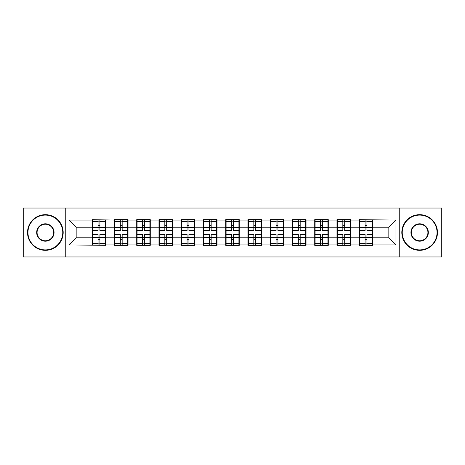 <?xml version="1.0" encoding="UTF-8"?>
<svg xmlns="http://www.w3.org/2000/svg" width="465" height="465" viewBox="0 0 465 465"><rect width="100%" height="100%" fill="white"/><g stroke="black" fill="none" stroke-linecap="round" stroke-linejoin="round"><path stroke-width="0.7" d="M399.243 256.965L441.75 256.965L441.75 208.035L399.243 208.035L399.243 256.965L65.757 256.965L65.757 208.035L23.25 208.035L23.25 256.965L65.757 256.965M372.785 231.431L372.43 231.431M359.59 231.431L359.236 231.431M359.236 233.57L359.59 233.57M372.43 233.57L372.785 233.57M350.534 231.431L350.174 231.431M337.34 231.431L336.98 231.431M336.98 233.57L337.34 233.57M350.174 233.57L350.534 233.57M328.284 231.431L327.924 231.431M315.09 231.431L314.729 231.431M314.729 233.57L315.09 233.57M327.924 233.57L328.284 233.57M306.028 231.431L305.674 231.431M292.834 231.431L292.479 231.431M292.479 233.57L292.834 233.57M305.674 233.57L306.028 233.57M283.778 231.431L283.423 231.431M270.584 231.431L270.229 231.431M270.229 233.57L270.584 233.57M283.423 233.57L283.778 233.57M261.528 231.431L261.173 231.431M248.333 231.431L247.979 231.431M247.979 233.57L248.333 233.57M261.173 233.57L261.528 233.57M239.277 231.431L238.917 231.431M226.083 231.431L225.723 231.431M225.723 233.57L226.083 233.57M238.917 233.57L239.277 233.57M217.021 231.431L216.667 231.431M203.827 231.431L203.472 231.431M203.472 233.57L203.827 233.57M216.667 233.57L217.021 233.57M194.771 231.431L194.417 231.431M181.577 231.431L181.222 231.431M181.222 233.57L181.577 233.57M194.417 233.57L194.771 233.57M172.521 231.431L172.166 231.431M159.326 231.431L158.972 231.431M158.972 233.57L159.326 233.57M172.166 233.57L172.521 233.57M150.271 231.431L149.91 231.431M137.076 231.431L136.716 231.431M136.716 233.57L137.076 233.57M149.91 233.57L150.271 233.57M128.02 231.431L127.66 231.431M114.826 231.431L114.466 231.431M114.466 233.57L114.826 233.57M127.66 233.57L128.02 233.57M399.243 208.035L65.757 208.035M388.833 237.778L388.833 227.222L372.785 227.222L372.785 237.778L388.833 237.778L395.965 244.91L395.965 220.09L359.236 219.66L359.236 227.222L350.534 227.222L350.534 237.778L359.236 237.778L359.236 227.222M395.965 244.91L372.785 244.91L372.785 245.34L359.236 245.34L359.236 244.91L350.534 244.91L350.534 245.34L336.98 245.34L336.98 244.91L328.284 244.91L328.284 245.34L314.729 245.34L314.729 244.91L306.028 244.91L306.028 245.34L292.479 245.34L292.479 244.91L283.778 244.91L283.778 245.34L270.229 245.34L270.229 244.91L261.528 244.91L261.528 245.34L247.979 245.34L247.979 244.91L239.277 244.91L239.277 245.34L225.723 245.34L225.723 244.91L217.021 244.91L217.021 245.34L203.472 245.34L203.472 244.91L194.771 244.91L194.771 245.34L181.222 245.34L181.222 244.91L172.521 244.91L172.521 245.34L158.972 245.34L158.972 244.91L150.271 244.91L150.271 245.34L136.716 245.34L136.716 244.91L128.02 244.91L128.02 245.34L114.466 245.34L114.466 244.91L105.764 244.91L105.764 245.34L69.035 244.91L69.035 220.09L92.215 220.09L92.215 227.222L76.167 227.222L76.167 237.778L92.215 237.778L92.215 227.222M359.236 220.09L350.534 220.09L350.534 219.66L336.98 219.66L336.98 220.09L328.284 220.09L328.284 219.66L314.729 219.66L314.729 220.09L306.028 220.09L306.028 219.66L292.479 219.66L292.479 220.09L283.778 220.09L283.778 219.66L270.229 219.66L270.229 220.09L261.528 220.09L261.528 219.66L247.979 219.66L247.979 220.09L239.277 220.09L239.277 219.66L225.723 219.66L225.723 220.09L217.021 220.09L217.021 219.66L203.472 219.66L203.472 220.09L194.771 220.09L194.771 219.66L181.222 219.66L181.222 220.09L172.521 220.09L172.521 219.66L158.972 219.66L158.972 220.09L150.271 220.09L150.271 219.66L136.716 219.66L136.716 220.09L128.02 220.09L128.02 219.66L114.466 219.66L114.466 220.09L92.215 219.66L92.215 220.09M359.236 237.778L359.236 244.91M350.534 237.778L350.534 244.91M350.534 220.09L350.534 227.222M328.284 237.778L336.98 237.778L336.98 227.222L328.284 227.222L328.284 244.91M336.98 237.778L336.98 244.91M336.98 220.09L336.98 227.222M328.284 220.09L328.284 227.222M306.028 237.778L314.729 237.778L314.729 227.222L306.028 227.222L306.028 244.91M314.729 237.778L314.729 244.91M314.729 220.09L314.729 227.222M306.028 220.09L306.028 227.222M283.778 237.778L292.479 237.778L292.479 227.222L283.778 227.222L283.778 244.91M292.479 237.778L292.479 244.91M292.479 220.09L292.479 227.222M283.778 220.09L283.778 227.222M261.528 237.778L270.229 237.778L270.229 227.222L261.528 227.222L261.528 244.91M270.229 237.778L270.229 244.91M270.229 220.09L270.229 227.222M261.528 220.09L261.528 227.222M239.277 237.778L247.979 237.778L247.979 227.222L239.277 227.222L239.277 244.91M247.979 237.778L247.979 244.91M247.979 220.09L247.979 227.222M239.277 220.09L239.277 227.222M217.021 237.778L225.723 237.778L225.723 227.222L217.021 227.222L217.021 244.91M225.723 237.778L225.723 244.91M225.723 220.09L225.723 227.222M217.021 220.09L217.021 227.222M194.771 237.778L203.472 237.778L203.472 227.222L194.771 227.222L194.771 244.91M203.472 237.778L203.472 244.91M203.472 220.09L203.472 227.222M194.771 220.09L194.771 227.222M172.521 237.778L181.222 237.778L181.222 227.222L172.521 227.222L172.521 244.91M181.222 237.778L181.222 244.91M181.222 220.09L181.222 227.222M172.521 220.09L172.521 227.222M150.271 237.778L158.972 237.778L158.972 227.222L150.271 227.222L150.271 244.91M158.972 237.778L158.972 244.91M158.972 220.09L158.972 227.222M150.271 220.09L150.271 227.222M128.02 237.778L136.716 237.778L136.716 227.222L128.02 227.222L128.02 244.91M136.716 237.778L136.716 244.91M136.716 220.09L136.716 227.222M128.02 220.09L128.02 227.222M105.764 237.778L114.466 237.778L114.466 227.222L105.764 227.222L105.764 244.91M114.466 237.778L114.466 244.91M114.466 220.09L114.466 227.222M105.764 220.09L105.764 227.222M105.764 231.431L105.41 231.431M92.57 231.431L92.215 231.431M92.215 233.57L92.57 233.57M105.41 233.57L105.764 233.57M92.215 237.778L92.215 244.91M76.167 237.778L69.035 244.91M69.035 220.09L76.167 227.222M372.785 237.778L372.785 244.91M372.785 220.09L372.785 227.222M395.965 220.09L388.833 227.222M105.41 234.424L105.41 244.979L99.917 244.979L99.917 234.424L105.41 234.424L105.41 220.021L99.917 220.021L99.917 221.584L105.41 221.584M92.57 227.443L98.063 227.443L98.063 220.021L92.57 220.021L92.57 234.424L98.063 234.424L98.063 244.979L92.57 244.979L92.57 243.416L98.063 243.416M98.063 225.38L99.917 225.38M99.917 221.805L98.063 221.805M98.063 227.461L99.917 227.461M98.063 227.443L98.063 230.576L92.57 230.576M92.57 221.584L98.063 221.584M98.063 237.539L99.917 237.539M98.063 243.195L99.917 243.195M98.063 239.62L99.917 239.62M92.57 234.424L92.57 243.416M99.917 243.416L105.41 243.416M99.917 221.584L99.917 230.576L105.41 230.576M127.66 234.424L127.66 244.979L122.167 244.979L122.167 234.424L127.66 234.424L127.66 220.021L122.167 220.021L122.167 221.584L127.66 221.584M114.826 227.443L120.313 227.443L120.313 220.021L114.826 220.021L114.826 234.424L120.313 234.424L120.313 244.979L114.826 244.979L114.826 243.416L120.313 243.416M120.313 225.38L122.167 225.38M122.167 221.805L120.313 221.805M120.313 227.461L122.167 227.461M120.313 227.443L120.313 230.576L114.826 230.576M114.826 221.584L120.313 221.584M120.313 237.539L122.167 237.539M120.313 243.195L122.167 243.195M120.313 239.62L122.167 239.62M114.826 234.424L114.826 243.416M122.167 243.416L127.66 243.416M122.167 221.584L122.167 230.576L127.66 230.576M149.91 234.424L149.91 244.979L144.423 244.979L144.423 234.424L149.91 234.424L149.91 220.021L144.423 220.021L144.423 221.584L149.91 221.584M137.076 227.443L142.569 227.443L142.569 220.021L137.076 220.021L137.076 234.424L142.569 234.424L142.569 244.979L137.076 244.979L137.076 243.416L142.569 243.416M142.569 225.38L144.423 225.38M144.423 221.805L142.569 221.805M142.569 227.461L144.423 227.461M142.569 227.443L142.569 230.576L137.076 230.576M137.076 221.584L142.569 221.584M142.569 237.539L144.423 237.539M142.569 243.195L144.423 243.195M142.569 239.62L144.423 239.62M137.076 234.424L137.076 243.416M144.423 243.416L149.91 243.416M144.423 221.584L144.423 230.576L149.91 230.576M172.166 234.424L172.166 244.979L166.673 244.979L166.673 234.424L172.166 234.424L172.166 220.021L166.673 220.021L166.673 221.584L172.166 221.584M159.326 227.443L164.819 227.443L164.819 220.021L159.326 220.021L159.326 234.424L164.819 234.424L164.819 244.979L159.326 244.979L159.326 243.416L164.819 243.416M164.819 225.38L166.673 225.38M166.673 221.805L164.819 221.805M164.819 227.461L166.673 227.461M164.819 227.443L164.819 230.576L159.326 230.576M159.326 221.584L164.819 221.584M164.819 237.539L166.673 237.539M164.819 243.195L166.673 243.195M164.819 239.62L166.673 239.62M159.326 234.424L159.326 243.416M166.673 243.416L172.166 243.416M166.673 221.584L166.673 230.576L172.166 230.576M194.417 234.424L194.417 244.979L188.924 244.979L188.924 234.424L194.417 234.424L194.417 220.021L188.924 220.021L188.924 221.584L194.417 221.584M181.577 227.443L187.07 227.443L187.07 220.021L181.577 220.021L181.577 234.424L187.07 234.424L187.07 244.979L181.577 244.979L181.577 243.416L187.07 243.416M187.07 225.38L188.924 225.38M188.924 221.805L187.07 221.805M187.07 227.461L188.924 227.461M187.07 227.443L187.07 230.576L181.577 230.576M181.577 221.584L187.07 221.584M187.07 237.539L188.924 237.539M187.07 243.195L188.924 243.195M187.07 239.62L188.924 239.62M181.577 234.424L181.577 243.416M188.924 243.416L194.417 243.416M188.924 221.584L188.924 230.576L194.417 230.576M216.667 234.424L216.667 244.979L211.174 244.979L211.174 234.424L216.667 234.424L216.667 220.021L211.174 220.021L211.174 221.584L216.667 221.584M203.827 227.443L209.32 227.443L209.32 220.021L203.827 220.021L203.827 234.424L209.32 234.424L209.32 244.979L203.827 244.979L203.827 243.416L209.32 243.416M209.32 225.38L211.174 225.38M211.174 221.805L209.32 221.805M209.32 227.461L211.174 227.461M209.32 227.443L209.32 230.576L203.827 230.576M203.827 221.584L209.32 221.584M209.32 237.539L211.174 237.539M209.32 243.195L211.174 243.195M209.32 239.62L211.174 239.62M203.827 234.424L203.827 243.416M211.174 243.416L216.667 243.416M211.174 221.584L211.174 230.576L216.667 230.576M45.361 249.903A17.403 17.403 0 0 0 62.763 232.5A17.403 17.403 0 0 0 45.361 215.097A17.403 17.403 0 0 0 27.958 232.5A17.403 17.403 0 0 0 45.361 249.903M45.361 214.673A17.827 17.827 0 0 1 63.188 232.5A17.827 17.827 0 0 1 45.361 250.327A17.827 17.827 0 0 1 27.528 232.5A17.827 17.827 0 0 1 45.361 214.673M45.361 241.201A8.701 8.701 0 0 1 36.659 232.5A8.701 8.701 0 0 1 45.361 223.799A8.701 8.701 0 0 1 54.062 232.5A8.701 8.701 0 0 1 45.361 241.201M45.361 224.229A8.271 8.271 0 0 0 37.084 232.5A8.271 8.271 0 0 0 45.361 240.771A8.271 8.271 0 0 0 53.632 232.5A8.271 8.271 0 0 0 45.361 224.229M419.639 249.903A17.403 17.403 0 0 0 437.042 232.5A17.403 17.403 0 0 0 419.639 215.097A17.403 17.403 0 0 0 402.237 232.5A17.403 17.403 0 0 0 419.639 249.903M419.639 214.673A17.827 17.827 0 0 1 437.472 232.5A17.827 17.827 0 0 1 419.639 250.327A17.827 17.827 0 0 1 401.812 232.5A17.827 17.827 0 0 1 419.639 214.673M419.639 241.201A8.701 8.701 0 0 1 410.938 232.5A8.701 8.701 0 0 1 419.639 223.799A8.701 8.701 0 0 1 428.341 232.5A8.701 8.701 0 0 1 419.639 241.201M419.639 224.229A8.271 8.271 0 0 0 411.368 232.5A8.271 8.271 0 0 0 419.639 240.771A8.271 8.271 0 0 0 427.916 232.5A8.271 8.271 0 0 0 419.639 224.229M238.917 234.424L238.917 244.979L233.43 244.979L233.43 234.424L238.917 234.424L238.917 220.021L233.43 220.021L233.43 221.584L238.917 221.584M226.083 227.443L231.57 227.443L231.57 220.021L226.083 220.021L226.083 234.424L231.57 234.424L231.57 244.979L226.083 244.979L226.083 243.416L231.57 243.416M231.57 225.38L233.43 225.38M233.43 221.805L231.57 221.805M231.57 227.461L233.43 227.461M231.57 227.443L231.57 230.576L226.083 230.576M226.083 221.584L231.57 221.584M231.57 237.539L233.43 237.539M231.57 243.195L233.43 243.195M231.57 239.62L233.43 239.62M226.083 234.424L226.083 243.416M233.43 243.416L238.917 243.416M233.43 221.584L233.43 230.576L238.917 230.576M261.173 234.424L261.173 244.979L255.68 244.979L255.68 234.424L261.173 234.424L261.173 220.021L255.68 220.021L255.68 221.584L261.173 221.584M248.333 227.443L253.826 227.443L253.826 220.021L248.333 220.021L248.333 234.424L253.826 234.424L253.826 244.979L248.333 244.979L248.333 243.416L253.826 243.416M253.826 225.38L255.68 225.38M255.68 221.805L253.826 221.805M253.826 227.461L255.68 227.461M253.826 227.443L253.826 230.576L248.333 230.576M248.333 221.584L253.826 221.584M253.826 237.539L255.68 237.539M253.826 243.195L255.68 243.195M253.826 239.62L255.68 239.62M248.333 234.424L248.333 243.416M255.68 243.416L261.173 243.416M255.68 221.584L255.68 230.576L261.173 230.576M283.423 234.424L283.423 244.979L277.931 244.979L277.931 234.424L283.423 234.424L283.423 220.021L277.931 220.021L277.931 221.584L283.423 221.584M270.584 227.443L276.076 227.443L276.076 220.021L270.584 220.021L270.584 234.424L276.076 234.424L276.076 244.979L270.584 244.979L270.584 243.416L276.076 243.416M276.076 225.38L277.931 225.38M277.931 221.805L276.076 221.805M276.076 227.461L277.931 227.461M276.076 227.443L276.076 230.576L270.584 230.576M270.584 221.584L276.076 221.584M276.076 237.539L277.931 237.539M276.076 243.195L277.931 243.195M276.076 239.62L277.931 239.62M270.584 234.424L270.584 243.416M277.931 243.416L283.423 243.416M277.931 221.584L277.931 230.576L283.423 230.576M305.674 234.424L305.674 244.979L300.181 244.979L300.181 234.424L305.674 234.424L305.674 220.021L300.181 220.021L300.181 221.584L305.674 221.584M292.834 227.443L298.327 227.443L298.327 220.021L292.834 220.021L292.834 234.424L298.327 234.424L298.327 244.979L292.834 244.979L292.834 243.416L298.327 243.416M298.327 225.38L300.181 225.38M300.181 221.805L298.327 221.805M298.327 227.461L300.181 227.461M298.327 227.443L298.327 230.576L292.834 230.576M292.834 221.584L298.327 221.584M298.327 237.539L300.181 237.539M298.327 243.195L300.181 243.195M298.327 239.62L300.181 239.62M292.834 234.424L292.834 243.416M300.181 243.416L305.674 243.416M300.181 221.584L300.181 230.576L305.674 230.576M327.924 234.424L327.924 244.979L322.431 244.979L322.431 234.424L327.924 234.424L327.924 220.021L322.431 220.021L322.431 221.584L327.924 221.584M315.09 227.443L320.577 227.443L320.577 220.021L315.09 220.021L315.09 234.424L320.577 234.424L320.577 244.979L315.09 244.979L315.09 243.416L320.577 243.416M320.577 225.38L322.431 225.38M322.431 221.805L320.577 221.805M320.577 227.461L322.431 227.461M320.577 227.443L320.577 230.576L315.09 230.576M315.09 221.584L320.577 221.584M320.577 237.539L322.431 237.539M320.577 243.195L322.431 243.195M320.577 239.62L322.431 239.62M315.09 234.424L315.09 243.416M322.431 243.416L327.924 243.416M322.431 221.584L322.431 230.576L327.924 230.576M350.174 234.424L350.174 244.979L344.687 244.979L344.687 234.424L350.174 234.424L350.174 220.021L344.687 220.021L344.687 221.584L350.174 221.584M337.34 227.443L342.833 227.443L342.833 220.021L337.34 220.021L337.34 234.424L342.833 234.424L342.833 244.979L337.34 244.979L337.34 243.416L342.833 243.416M342.833 225.38L344.687 225.38M344.687 221.805L342.833 221.805M342.833 227.461L344.687 227.461M342.833 227.443L342.833 230.576L337.34 230.576M337.34 221.584L342.833 221.584M342.833 237.539L344.687 237.539M342.833 243.195L344.687 243.195M342.833 239.62L344.687 239.62M337.34 234.424L337.34 243.416M344.687 243.416L350.174 243.416M344.687 221.584L344.687 230.576L350.174 230.576M372.43 234.424L372.43 244.979L366.937 244.979L366.937 234.424L372.43 234.424L372.43 220.021L366.937 220.021L366.937 221.584L372.43 221.584M359.59 227.443L365.083 227.443L365.083 220.021L359.59 220.021L359.59 234.424L365.083 234.424L365.083 244.979L359.59 244.979L359.59 243.416L365.083 243.416M365.083 225.38L366.937 225.38M366.937 221.805L365.083 221.805M365.083 227.461L366.937 227.461M365.083 227.443L365.083 230.576L359.59 230.576M359.59 221.584L365.083 221.584M365.083 237.539L366.937 237.539M365.083 243.195L366.937 243.195M365.083 239.62L366.937 239.62M359.59 234.424L359.59 243.416M366.937 243.416L372.43 243.416M366.937 221.584L366.937 230.576L372.43 230.576M92.57 237.557L98.063 237.557M99.917 237.557L105.41 237.557M99.917 227.443L105.41 227.443M114.826 237.557L120.313 237.557M122.167 237.557L127.66 237.557M122.167 227.443L127.66 227.443M137.076 237.557L142.569 237.557M144.423 237.557L149.91 237.557M144.423 227.443L149.91 227.443M159.326 237.557L164.819 237.557M166.673 237.557L172.166 237.557M166.673 227.443L172.166 227.443M181.577 237.557L187.07 237.557M188.924 237.557L194.417 237.557M188.924 227.443L194.417 227.443M203.827 237.557L209.32 237.557M211.174 237.557L216.667 237.557M211.174 227.443L216.667 227.443M226.083 237.557L231.57 237.557M233.43 237.557L238.917 237.557M233.43 227.443L238.917 227.443M248.333 237.557L253.826 237.557M255.68 237.557L261.173 237.557M255.68 227.443L261.173 227.443M270.584 237.557L276.076 237.557M277.931 237.557L283.423 237.557M277.931 227.443L283.423 227.443M292.834 237.557L298.327 237.557M300.181 237.557L305.674 237.557M300.181 227.443L305.674 227.443M315.09 237.557L320.577 237.557M322.431 237.557L327.924 237.557M322.431 227.443L327.924 227.443M337.34 237.557L342.833 237.557M344.687 237.557L350.174 237.557M344.687 227.443L350.174 227.443M359.59 237.557L365.083 237.557M366.937 237.557L372.43 237.557M366.937 227.443L372.43 227.443"/></g></svg>
